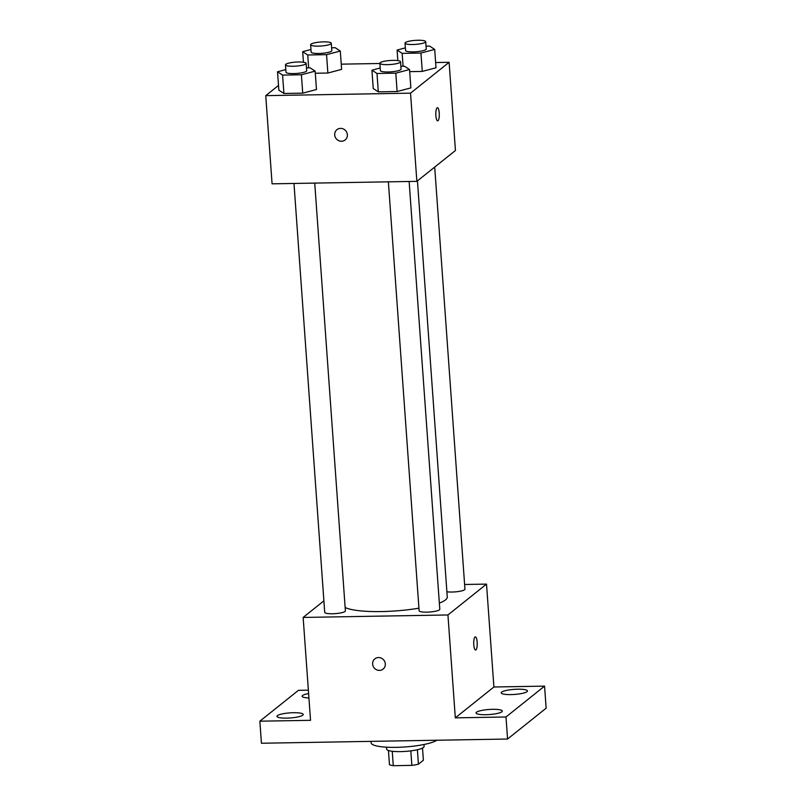 <?xml version="1.0" encoding="UTF-8"?>
<svg xmlns="http://www.w3.org/2000/svg" width="806" height="806" viewBox="0 0 806 806"><rect width="100%" height="100%" fill="white"/><g stroke="black" fill="none" stroke-linecap="round" stroke-linejoin="round"><path stroke-width="1.21" d="M422.505 748.049L423.382 760.229L418.425 764.189A17.843 3.456 -4.1 0 1 411.856 765.378L393.278 765.7A17.843 3.456 -4.1 0 1 389.469 764.682L388.452 750.487M392.25 751.263L393.278 765.7M410.808 750.87L411.856 765.378M423.966 744.492L424.097 746.416A18.78 3.637 175.9 0 1 400.552 751.615A18.78 3.637 175.9 0 1 386.638 749.096L386.507 747.182M417.397 749.721L418.425 764.189M371.032 741.369L371.133 742.82A33.802 6.549 -4.1 0 0 399.766 747.253A33.802 6.549 -4.1 0 0 436.882 740.24M464.619 584.481L486.522 584.108L493.897 686.994L544.564 686.128L546.146 708.182L507.568 739.031L261.436 743.243L259.854 721.189L298.432 690.339L308.366 690.168M544.564 686.128L505.987 716.987L507.568 739.031M505.987 716.987L455.319 717.854L447.945 614.958L303.147 617.436L310.532 720.322L259.854 721.189M383.072 669.101A6.569 6.206 51.3 0 1 372.634 664.073A6.569 6.206 51.3 0 1 383.817 660.094A6.569 6.206 51.3 0 1 376.513 669.756A6.569 6.206 51.3 0 1 374.871 658.834M286.714 718.126A13.158 2.549 175.9 0 1 276.972 716.363A13.158 2.549 175.9 0 1 293.475 712.716A13.158 2.549 175.9 0 1 303.217 714.479A13.158 2.549 175.9 0 1 286.714 718.126M308.93 697.976A13.158 2.549 175.9 0 1 302.119 696.243A13.158 2.549 175.9 0 1 308.607 693.553M510.944 694.601A13.158 2.549 175.9 0 1 501.201 692.838A13.158 2.549 175.9 0 1 517.704 689.201A13.158 2.549 175.9 0 1 527.456 690.964A13.158 2.549 175.9 0 1 510.944 694.601M485.796 714.721A13.158 2.549 175.9 0 1 476.054 712.957A13.158 2.549 175.9 0 1 492.557 709.32A13.158 2.549 175.9 0 1 502.299 711.073A13.158 2.549 175.9 0 1 485.796 714.721M493.897 686.994L455.319 717.854M345.149 607.472A52.571 10.186 -4.1 0 0 418.939 608.177M439.351 603.1A52.571 10.186 -4.1 0 0 447.27 597.014L417.448 180.887M486.522 584.108L447.945 614.958M303.147 617.436L323.891 600.843M446.897 591.775A10.367 2.005 -4.1 0 0 458.362 591.523A10.367 2.005 -4.1 0 0 464.951 589.166L434.696 167.094M293.978 183.456L324.717 612.379A10.367 2.005 -4.1 0 0 335.205 613.638A10.367 2.005 -4.1 0 0 345.391 610.898L314.733 183.103M388.371 181.844L419.12 610.767A10.367 2.005 -4.1 0 0 429.598 612.026A10.367 2.005 -4.1 0 0 439.794 609.286L409.136 181.491M475.359 636.881A6.569 1.743 -91 0 1 477.192 642.765A6.569 1.743 -91 0 1 475.933 649.878A6.569 1.743 -91 0 1 475.59 650.019A6.569 1.743 -91 0 1 473.727 643.48A6.569 1.743 -91 0 1 475.359 636.881A6.569 1.743 -91 0 1 477.202 642.755A6.569 1.743 -91 0 1 475.933 649.878A6.569 1.743 -91 0 1 475.58 650.019M435.643 62.536L449.113 62.304L455.44 150.5L416.863 181.35L272.075 183.828L265.748 95.642L278.503 85.436M449.113 62.304L410.536 93.164L416.863 181.35M410.536 93.164L265.748 95.642M334.702 134.934A6.569 6.206 51.3 0 1 345.885 130.945A6.569 6.206 51.3 0 1 338.58 140.607A6.569 6.206 51.3 0 1 334.702 134.934M436.016 67.785L422.273 71.422L409.7 71.633L422.273 71.422L436.016 67.785L434.696 49.418L420.954 53.045L402.144 53.367L397.086 50.053L405.368 47.866M316.466 89.516L302.724 93.153L283.914 93.476L278.846 90.161L283.914 93.476L302.724 93.153L316.466 89.516L315.146 71.14L301.404 74.777L282.594 75.099L277.526 71.784L285.808 69.598M341.24 64.158L379.888 63.493M410.869 87.904L397.116 91.531L378.316 91.854L373.249 88.549L378.316 91.854L397.116 91.531L410.869 87.904L409.549 69.528L395.806 73.165L376.996 73.487L371.929 70.172L380.21 67.986M341.613 69.397L327.871 73.034L315.297 73.245L327.871 73.034L341.613 69.397L340.303 51.03L326.551 54.657L307.741 54.979L302.683 51.675L310.965 49.478M438.011 120.729A6.569 1.743 -91 0 1 437.658 120.87A6.569 1.743 -91 0 1 435.804 114.331A6.569 1.743 -91 0 1 437.436 107.732A6.569 1.743 -91 0 1 439.27 113.606A6.569 1.743 -91 0 1 438.011 120.729M345.149 139.952A6.569 6.206 51.3 0 1 334.712 134.924A6.569 6.206 51.3 0 1 336.938 129.685M331.629 47.776L335.236 47.715L340.303 51.03M310.622 44.743L311.156 52.088A10.367 2.005 -4.1 0 0 321.634 53.347A10.367 2.005 -4.1 0 0 331.83 50.607L331.296 43.262A10.367 2.005 -4.1 0 0 322.239 41.912A10.367 2.005 -4.1 0 0 310.975 44.169A10.367 2.005 -4.1 0 0 310.622 44.743A10.367 2.005 -4.1 0 0 321.11 46.002A10.367 2.005 -4.1 0 0 331.296 43.262M326.551 54.657L327.871 73.034M307.741 54.979L308.668 67.855M302.683 51.675L303.439 62.233M426.031 46.164L429.638 46.103L434.696 49.418M405.025 43.131L405.549 50.476A10.367 2.005 -4.1 0 0 416.037 51.735A10.367 2.005 -4.1 0 0 426.233 48.995L425.699 41.64A10.367 2.005 -4.1 0 0 416.631 40.3A10.367 2.005 -4.1 0 0 405.378 42.557A10.367 2.005 -4.1 0 0 405.025 43.131A10.367 2.005 -4.1 0 0 415.513 44.39A10.367 2.005 -4.1 0 0 425.699 41.64M420.954 53.045L422.273 71.422M402.144 53.367L403.071 66.243M397.086 50.053L397.842 60.621M306.471 67.895L310.078 67.835L315.146 71.14M285.475 64.853L285.999 72.208A10.367 2.005 -4.1 0 0 296.477 73.467A10.367 2.005 -4.1 0 0 306.673 70.727L306.149 63.372A10.367 2.005 -4.1 0 0 297.082 62.032A10.367 2.005 -4.1 0 0 285.818 64.289A10.367 2.005 -4.1 0 0 285.475 64.853A10.367 2.005 -4.1 0 0 295.953 66.122A10.367 2.005 -4.1 0 0 306.149 63.372M301.404 74.777L302.724 93.153M282.594 75.099L283.914 93.476M277.526 71.784L278.846 90.161M400.874 66.283L404.481 66.223L409.549 69.528M379.878 63.241L380.402 70.596A10.367 2.005 -4.1 0 0 390.88 71.855A10.367 2.005 -4.1 0 0 401.076 69.114L400.552 61.76A10.367 2.005 -4.1 0 0 391.484 60.42A10.367 2.005 -4.1 0 0 380.22 62.677A10.367 2.005 -4.1 0 0 379.878 63.241A10.367 2.005 -4.1 0 0 390.356 64.51A10.367 2.005 -4.1 0 0 400.552 61.76M395.806 73.165L397.116 91.531M376.996 73.487L378.316 91.854M371.929 70.172L373.249 88.549"/></g></svg>
